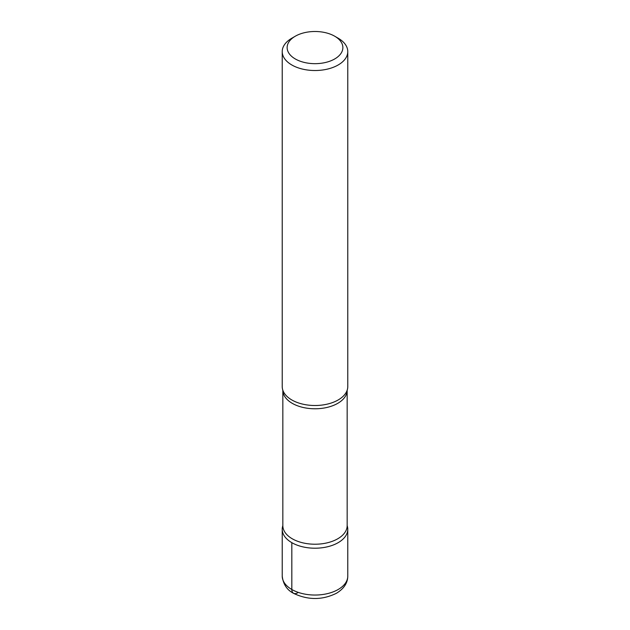 <?xml version="1.0" encoding="UTF-8"?>
<svg xmlns="http://www.w3.org/2000/svg" width="630" height="630" viewBox="0 0 630 630"><rect width="100%" height="100%" fill="white"/><g stroke="black" fill="none" stroke-linecap="round" stroke-linejoin="round"><path stroke-width="0.94" d="M334.703 58.96A27.862 16.081 0 0 0 334.703 36.209A27.862 16.081 0 0 0 295.297 36.209L295.297 36.209A27.862 16.081 0 0 0 295.305 58.96A27.862 16.081 0 0 0 334.703 58.96M282.224 51.597L282.224 386.584A32.776 18.924 0 0 0 282.886 390.356A32.776 18.924 0 0 0 305.55 404.704A32.776 18.924 0 0 0 338.176 399.963A32.776 18.924 0 0 0 347.114 390.356A32.776 18.924 0 0 0 347.776 386.584L347.776 51.597A32.776 18.924 180 0 1 338.176 64.977A32.776 18.924 180 0 1 302.455 69.079A32.776 18.924 180 0 1 282.224 51.597A32.776 18.924 180 0 1 291.824 38.217L295.297 36.209M336.294 37.217A32.776 18.924 180 0 1 338.176 38.217A32.776 18.924 180 0 1 347.776 51.597M347.114 525.514L347.161 525.672A32.776 18.924 180 0 1 347.776 529.287A32.776 18.924 180 0 1 338.176 542.666A32.776 18.924 180 0 1 291.824 542.666A32.776 18.924 180 0 1 282.839 525.64A32.162 18.569 0 0 0 302.691 542.808A32.162 18.569 0 0 0 337.743 538.784A32.162 18.569 0 0 0 347.161 525.656A32.776 18.924 180 0 1 330.419 545.982A32.776 18.924 180 0 1 291.824 542.666A32.776 18.924 180 0 1 282.224 529.287A32.776 18.924 180 0 1 282.839 525.64L282.839 390.214M297.62 592.846A8.19 4.733 -60 0 1 291.824 589.499L291.824 542.666M347.161 390.23A32.162 18.569 180 0 1 337.743 403.342A32.162 18.569 180 0 1 302.707 407.366A32.162 18.569 180 0 1 282.839 390.23M347.776 576.119C347.697 582.971 343.925 588.68 336.475 593.247C322.623 600.067 308.606 600.233 294.423 593.751C287.296 590.467 283.232 584.593 282.224 576.119A32.776 18.924 0 0 0 302.455 593.602A32.776 18.924 0 0 0 338.176 589.499A32.776 18.924 0 0 0 347.776 576.119L347.776 529.287M347.161 525.672L347.161 390.214M334.703 36.209L338.176 38.217M282.224 576.119L282.224 529.287"/></g></svg>
